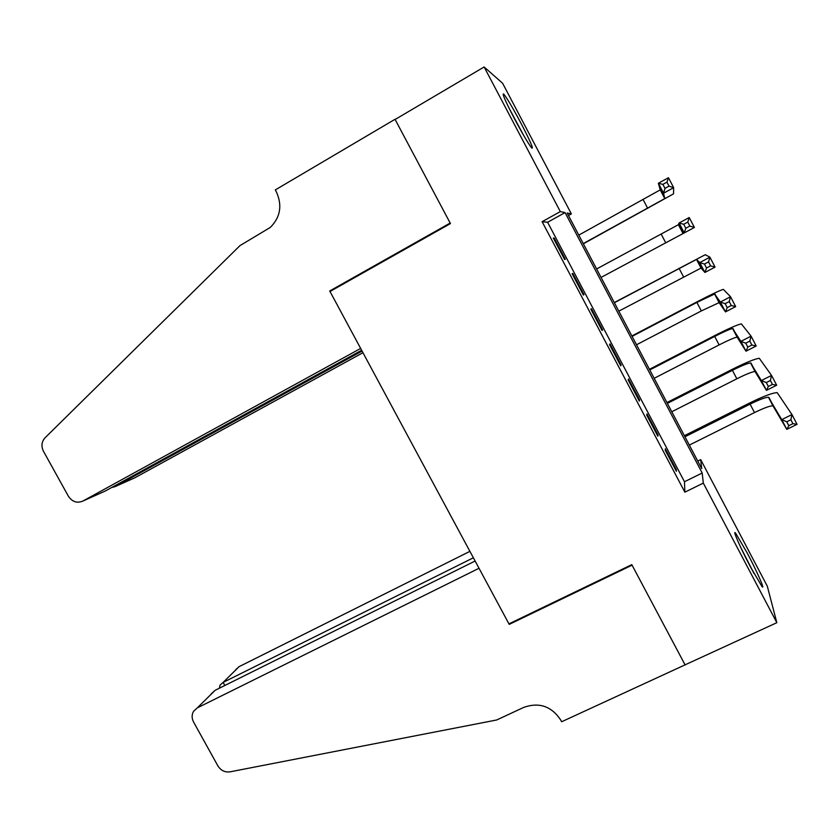 <?xml version="1.0" encoding="UTF-8"?>
<svg xmlns="http://www.w3.org/2000/svg" width="839" height="839" viewBox="0 0 839 839"><rect width="100%" height="100%" fill="white"/><g stroke="black" fill="none" stroke-linecap="round" stroke-linejoin="round"><path stroke-width="1.26" d="M750.339 566.65C740.407 547.888 732.038 528.727 735.614 533.153L747.276 553.09C756.883 571.233 765.577 590.918 761.948 586.513L750.339 566.65M514.433 118.677C505.267 100.963 501.712 92.762 503.757 94.083C507.155 98.31 512.954 108.137 521.155 123.553C530.238 141.078 533.782 149.248 531.779 148.052C528.507 144.014 522.728 134.219 514.433 118.677M502.592 83.229L571.369 213.903L567.154 213.022L701.698 468.582L700.691 459.625L767.297 586.178L776.841 622.695L703.313 483.107L702.191 473.018L565.067 212.592L560.316 211.606L484.134 66.973L502.592 83.229M568.464 215.508L571.369 213.903M697.744 461.083L700.691 459.625M665.275 450.27L676.37 471.287L676.36 469.662L665.348 448.792L665.275 450.27M646.754 415.169L657.881 436.249L657.996 434.864L646.953 413.931L646.754 415.169M628.18 379.962L639.339 401.094L639.58 399.962L628.505 378.966L628.18 379.962M609.544 344.64L620.734 365.846L621.112 364.944L610.005 343.885L609.544 344.64M590.855 309.224L602.077 330.482L602.591 329.832L591.443 308.71L590.855 309.224M572.114 273.692L583.367 295.024L584.007 294.604L572.827 273.42L572.114 273.692M542.12 221.695L684.855 492.168L684.477 481.743L547.605 222.262L542.12 221.695L560.316 211.606M553.31 238.045L564.595 259.44L565.371 259.282L554.159 238.035L553.31 238.045M776.841 622.695L685.075 664.845L631.788 564.637L508.948 623.87L330 291.5L450.459 223.583L395.117 119.484L484.134 66.973M684.855 492.168L703.313 483.107M547.605 222.262L565.067 212.592M684.477 481.743L702.191 473.018M553.488 238.402L554.159 238.035M572.156 273.787L572.827 273.42M583.336 294.961L584.007 294.604M601.92 330.178L602.591 329.832M620.441 365.29L621.112 364.944M638.909 400.297L639.58 399.962M657.325 435.2L657.996 434.864M675.689 469.997L676.36 469.662M583.252 243.593L664.771 198.591L663.555 193.211L658.363 183.259L668.463 177.711L673.665 187.674L673.539 193.851L583.357 243.813M578.784 235.119L660.23 189.876L658.363 183.259L662.894 184.381L664.981 188.376L669.04 186.153L666.953 182.147L662.894 184.381M669.04 186.153L673.665 187.674L663.555 193.211L664.981 188.376M666.953 182.147L668.463 177.711M510.888 111.818L521.816 132.205M523.956 135.939L508.948 107.937M754.051 573.572L740.659 547.29M742.62 551.391L751.87 569.545M82.872 501.061C77.052 503.484 72.217 501.858 68.368 496.185L43.481 451.309C41.048 446.243 41.562 441.744 45.012 437.832L239.985 245.607L270.231 227.474C280.415 217.322 282.46 205.45 276.367 191.858L275.318 189.908L395.012 119.295L450.176 223.038L329.717 290.976L360.655 348.426L82.872 501.061L105.074 491.119L361.64 350.262M331.426 290.703L329.717 290.976M362.081 351.08L115.037 486.651L134.943 477.737L362.951 352.705M111.461 487.606L115.037 486.651L114.618 485.875M469.903 551.359L239.063 666.669L223.132 682.401L224.821 685.473M473.364 557.788L223.132 682.401L219.954 685.232L219.482 688.127M685.159 665.023L632.071 565.161L509.221 624.384L479.017 568.276L197.385 707.822L193.62 711.22C191.649 714.639 191.638 718.247 193.568 722.022L217.867 765.86C220.814 770.496 224.873 772.488 230.054 771.838L496.688 719.977L523.861 707.34C539.162 702.012 551.412 706.197 560.641 719.893L561.637 721.75L685.159 664.813M509.221 624.384L509.567 623.576M475.105 561.018L215.151 690.287L197.385 707.822M235.581 669.816L239.063 666.669M211.071 694L215.151 690.287M596.613 268.973L678.405 224.695L679.097 222.996L689.218 217.521L694.398 227.453L684.267 232.906L679.097 222.996L683.712 224.286L685.788 228.26L689.857 226.069L687.781 222.083L683.712 224.286M601.06 277.426L684.267 232.906L685.788 228.26M694.398 227.453L689.857 226.069M687.781 222.083L689.218 217.521M618.815 311.154L701.037 268.06L704.917 272.465L699.757 262.586L709.909 257.195L705.274 254.71L614.284 302.554M614.379 302.732L696.517 259.408L699.757 262.586L704.466 264.054L706.532 268.019L710.612 265.858L708.536 261.894L704.466 264.054M708.536 261.894L709.909 257.195L715.069 267.096L704.917 272.465L706.532 268.019M715.069 267.096L710.612 265.858M636.518 344.777L701.341 310.923L719.096 302.648L725.494 311.888L720.355 302.05L730.528 296.733L723.333 289.34C719.411 290.588 710.549 294.793 696.758 301.967L631.882 335.978M632.092 336.387L696.894 302.418L714.587 294.017L720.355 302.05L725.148 303.687L727.203 307.64L731.293 305.511L729.227 301.558L725.148 303.687M729.227 301.558L730.528 296.733L735.667 306.602L725.494 311.888L727.203 307.64M735.667 306.602L731.293 305.511M654.168 378.316L719.117 344.913C728.346 340.225 734.345 337.635 737.093 337.131L745.997 351.184L740.879 341.379L751.073 336.145L741.351 323.875C737.229 324.735 728.252 328.699 714.419 335.757L649.438 369.317M649.764 369.947L714.681 336.418C723.9 331.72 729.878 329.087 732.594 328.521L740.879 341.379L745.756 343.182L747.811 347.126L751.901 345.039L749.846 341.085L745.756 343.182M749.846 341.085L751.073 336.145L756.201 345.983L745.997 351.184L747.811 347.126M756.201 345.983L751.901 345.039M671.777 411.75L736.831 378.798C746.091 374.184 752.164 371.761 755.037 371.509L766.437 390.345L761.34 380.57L771.544 375.421L759.305 358.305C754.995 358.788 745.902 362.5 732.038 369.443L666.932 402.563M667.383 403.402L732.405 370.335C741.666 365.71 747.706 363.235 750.559 362.93L761.34 380.57L766.29 382.553L768.346 386.485L772.446 384.419L770.391 380.487L766.29 382.553M770.391 380.487L771.544 375.421L776.662 385.227L766.437 390.345L768.346 386.485M776.662 385.227L772.446 384.419M689.333 445.1L754.502 412.578C763.784 408.058 769.929 405.793 772.929 405.793L786.814 429.379L781.728 419.636L791.964 414.571L777.208 392.642C772.709 392.746 763.5 396.207 749.594 403.024L684.383 435.703M684.949 436.773L750.087 404.146C759.368 399.595 765.493 397.298 768.461 397.235L781.728 419.636L786.762 421.786L788.807 425.709L792.918 423.674L790.873 419.762L786.762 421.786M790.873 419.762L791.964 414.571L797.05 424.335L786.814 429.379L788.807 425.709M797.05 424.335L792.918 423.674M643.23 199.797L647.718 208.376M660.461 189.614L665.023 198.35M661.174 234.102L665.652 242.66M678.678 224.516L683.229 233.221M679.055 268.312L683.523 276.849M696.842 259.314L701.373 267.998M696.894 302.418L701.341 310.923M714.954 294.007L719.474 302.669M714.681 336.418L719.117 344.913M733.013 328.605L737.512 337.236M732.405 370.335L736.831 378.798M751.01 363.088L755.509 371.698M750.087 404.146L754.502 412.578M768.964 397.476L773.443 406.055M660.23 189.876L664.771 198.591M678.405 224.695L682.936 233.378M696.517 259.408L701.037 268.06M714.587 294.017L719.096 302.648M732.594 328.521L737.093 337.131M750.559 362.93L755.037 371.509M768.461 397.235L772.929 405.793"/></g></svg>
